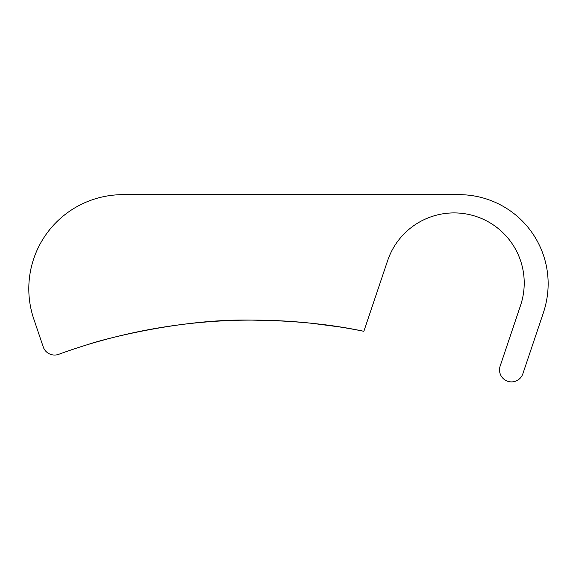 <?xml version="1.0" encoding="UTF-8"?>
<svg xmlns="http://www.w3.org/2000/svg" width="576" height="576" viewBox="0 0 576 576"><rect width="100%" height="100%" fill="white"/><g stroke="black" fill="none" stroke-linecap="round" stroke-linejoin="round"><path stroke-width="0.86" d="M363.859 331.308L387.612 260.683A70.135 70.135 0 0 1 476.446 216.569A70.135 70.135 0 0 1 520.56 305.402L500.148 366.091A11.988 11.988 0 0 0 509.573 381.744A11.988 11.988 0 0 0 522.871 373.738L543.29 313.049A94.111 94.111 0 0 0 547.2 296.712A89.107 89.107 0 0 0 459.036 194.659L122.911 194.659A94.111 94.111 0 0 0 33.768 318.938L43.229 346.903A11.988 11.988 0 0 0 58.702 354.319A563.53 563.53 0 0 1 363.859 331.308C331.229 324.31 293.969 320.573 252.065 320.105C173.887 318.449 90.295 343.231 88.726 344.297C89.525 343.454 173.923 318.391 252.065 320.105C173.887 318.449 90.295 343.231 88.726 344.297C89.525 343.454 173.923 318.391 252.065 320.105L282.226 320.911M311.407 323.237L339.221 326.887"/></g></svg>
